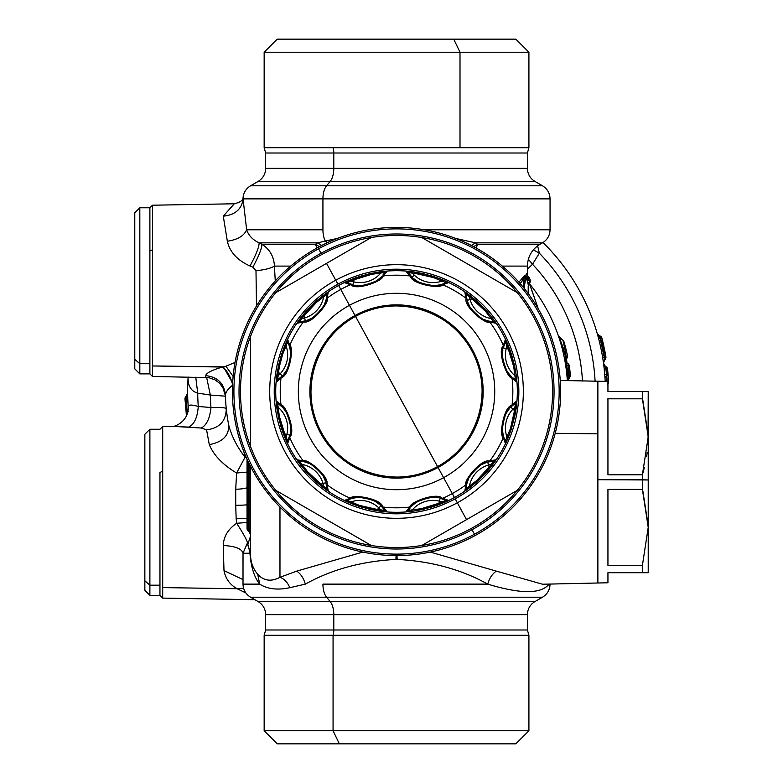 <?xml version="1.0" encoding="UTF-8"?>
<svg xmlns="http://www.w3.org/2000/svg" width="783" height="783" viewBox="0 0 783 783"><rect width="100%" height="100%" fill="white"/><g stroke="black" fill="none" stroke-linecap="round" stroke-linejoin="round"><path stroke-width="1.17" d="M247.037 482.103L248.113 482.103L248.113 461.49L248.113 482.103L247.037 482.103L247.037 514.597L247.037 510.741L248.113 510.741L248.113 512.278L249.121 511.436L249.121 500.699L247.037 499.857L247.037 459.161M250.55 508.588L250.56 508.353A4.023 4.023 0 0 1 249.121 511.436L250.1 510.222L249.121 511.436L249.121 513.746L248.113 514.597A3.024 1.635 -130 0 1 248.113 512.278L248.113 514.597L247.037 514.597L247.037 528.515L248.113 528.515L247.037 528.515L247.037 514.597L249.131 511.426L249.121 509.899L250.56 508.353L249.121 509.899L249.121 500.699L250.56 502.236L249.121 500.699L249.121 499.153L249.121 500.699L248.113 499.857L248.113 498.311L249.121 499.153L249.121 496.843L250.56 496.843L249.121 496.843L249.121 499.153L248.113 498.311A3.024 1.635 -50 0 1 248.113 496.001L249.121 496.843L249.121 482.103L250.56 482.103L248.113 482.103L248.113 496.001L249.121 496.843L249.121 463.585L249.121 482.103L248.113 482.103L248.113 496.001L247.037 496.001L248.113 496.001L248.113 498.311L247.037 496.001A3.024 3.024 0 0 0 248.113 498.311L248.113 510.741L247.037 510.741L247.037 499.857L248.113 499.857L248.113 510.741L249.121 509.899L248.113 510.741L248.113 512.278L249.121 511.436L248.113 512.278A3.024 3.024 0 0 0 247.037 514.597L248.113 514.597L248.113 530.825L247.154 529.337M249.503 530.698L249.611 531.363M250.1 500.376L249.121 499.153A4.023 4.023 0 0 1 250.56 502.236L249.121 499.153L250.1 500.376M249.19 499.211A4.023 4.023 0 0 0 249.121 499.153L250.56 502.246M249.258 540.564L247.467 542.815L247.722 544.665L250.56 536.091L247.722 544.665L249.816 551.565L250.56 549.911L250.56 466.462L250.56 554.804C250.629 561.988 252.919 568.38 257.421 573.978M247.565 530.218L248.113 530.825A3.024 1.635 -50 0 1 248.113 528.515L249.121 529.357L249.121 513.746L250.56 513.746L248.113 514.597L248.113 528.515L249.121 529.357L249.121 511.436A4.023 4.023 0 0 0 249.19 511.377M247.037 528.515A3.024 3.024 0 0 0 248.113 530.825L249.121 531.677L248.113 530.825L248.113 528.515M249.19 531.735A4.023 4.023 0 0 0 249.121 531.677L249.121 529.357L250.56 529.357L249.121 529.357L249.121 531.677A4.023 4.023 0 0 1 250.56 534.76L249.141 531.696L249.483 530.58L249.611 531.451M246.302 457.517L245.05 457.262L246.302 457.517M250.56 536.091L250.56 535.249M243.033 553.229L243.014 565.12L243.033 553.229L249.963 553.229L250.619 552.348L249.963 553.229L249.816 551.565L249.963 553.229L243.033 553.229L247.467 542.815C247.007 540.241 243.415 533.722 236.691 523.279L247.037 522.476L236.691 523.279C228.127 529.054 223.644 536.472 223.253 545.526C235.145 546.103 241.732 548.668 243.033 553.229C241.732 548.668 235.145 546.103 223.253 545.526L223.997 570.611L243.014 579.596L223.997 570.611C225.582 578.764 229.977 584.813 237.18 588.738L243.552 588.15L237.18 588.738L245.833 592.917L237.18 588.738L162.698 587.593L237.18 588.738C229.977 584.813 225.582 578.764 223.997 570.611M569.407 377.807L567.313 380.401A3.024 3.024 0 0 0 567.342 380.636A171.144 171.144 0 0 0 566.344 370.183L567.332 369.322L568.595 369.693L567.528 369.85L568.331 378.297L569.407 376.985A3.024 0.568 39.5 0 1 569.799 377.807A3.024 0.568 39.5 0 1 569.779 377.827A3.024 0.568 -140.5 0 0 569.799 377.807A3.024 0.568 -140.5 0 0 569.407 376.985L570.474 375.615L569.407 376.985L568.595 369.693L569.642 368.255L570.474 375.615L569.29 365.73A3.024 3.024 0 0 0 568.233 363.831A3.024 3.024 0 0 1 569.28 365.7L568.233 365.857A3.024 1.488 -50 0 0 568.233 363.831A3.024 1.488 130 0 1 568.233 365.857L568.595 368.392L569.642 368.255L569.28 365.7L568.233 365.857L566.589 364.467L565.776 361.775L568.233 363.831L565.766 361.756A3.024 3.024 0 0 0 565.776 361.775L566.06 363.204L565.248 362.793L566.589 364.467L567.205 368.607L569.642 368.255L568.595 369.693L568.233 365.857L566.589 364.467L565.551 364.643L566.589 364.467L567.205 368.607L566.158 368.764L566.344 370.183L567.332 369.322L567.205 368.607L566.158 368.764L565.248 362.793A171.144 171.144 0 0 0 563.036 351.929A171.144 171.144 0 0 1 565.248 362.793M529.69 284.102L538.264 308.796L529.425 283.7M316.831 248.064L315.549 244.306L319.415 246.655L315.549 244.306L317.536 242.847L321.715 245.461L317.536 242.847L315.549 244.306L261.953 244.306C269.792 249.278 273.952 256.54 274.422 266.093L290.699 266.093L274.422 266.093C270.947 268.285 264.801 269.832 255.992 270.722L252.86 267.189C258.86 255.924 261.884 248.299 261.953 244.306L259.134 242.847L317.536 242.847L259.134 242.847L261.953 244.306C261.884 248.299 258.86 255.924 252.86 267.189L255.992 270.722L256.481 305.977L255.992 270.722C264.801 269.832 270.947 268.285 274.422 266.093L275.264 280.95L274.422 266.093C273.952 256.54 269.792 249.278 261.953 244.306L315.549 244.306L316.831 248.064M473.646 246.655L477.513 244.306L476.23 248.064L477.513 244.306L473.646 246.655M279.971 577.296C284.337 578.96 287.615 582.435 289.808 587.69C287.615 582.435 284.337 578.96 279.971 577.296L279.971 507.002L279.971 577.296L296.757 571.12C300.76 573.861 303.618 578.187 305.331 584.128C303.618 578.187 300.76 573.861 296.757 571.12L362.783 552.084L296.757 571.12L279.971 577.296C271.29 581.935 263.881 580.947 257.744 574.35L259.692 584.128C254.172 577.12 250.932 566.823 249.963 553.229C250.932 566.823 254.172 577.12 259.692 584.128L243.014 584.128C243.2 589.824 245.715 594.189 250.56 597.204L326.55 597.204L250.56 597.204L258.106 601.559C262.951 604.574 265.476 608.939 265.662 614.635L333.793 614.635L333.793 629.992A10.071 4.825 -90 0 1 333.069 635.297L528.916 635.297L527.409 629.992L265.662 629.992L333.793 629.992L333.793 614.635L527.409 614.635L527.409 629.992L333.793 629.992A10.071 4.825 90 0 1 333.069 635.297L333.069 730.764L339.342 743.85L277.241 743.85L264.155 730.764L528.916 730.764L264.155 730.764L264.155 635.297L528.916 635.297L528.916 730.764L515.831 743.85L339.342 743.85L333.069 730.764L333.069 635.297L264.155 635.297L265.662 629.992L265.662 614.635L333.793 614.635A15.102 7.243 90 0 0 330.172 601.559L258.106 601.559L330.172 601.559A15.102 7.243 -90 0 1 333.793 614.635L527.409 614.635C527.595 608.939 530.111 604.574 534.955 601.559L330.172 601.559L326.55 597.204L330.172 601.559L534.955 601.559L542.511 597.204L326.55 597.204L542.511 597.204C547.356 594.189 549.872 589.824 550.058 584.128L549.098 584.049M226.258 408.716L227.07 415.411L226.258 408.677C226.072 421.107 219.514 428.164 206.575 429.867L209.296 444.607C213.661 455.226 222.763 464.701 236.593 473.01L247.037 472.11L236.593 473.01L245.05 457.262C236.926 446.662 231.474 435.886 228.695 424.944A171.144 171.144 0 0 1 225.426 394.955C225.739 392.009 228.156 388.73 232.708 385.119C230.721 376.848 227.324 370.819 222.509 367.041C227.324 370.819 230.721 376.848 232.708 385.119C228.156 388.73 225.739 392.009 225.426 394.955A171.144 171.144 0 0 0 228.695 424.944C229.145 435.563 222.685 442.121 209.296 444.607C222.685 442.121 229.145 435.563 228.695 424.944C231.474 435.886 236.926 446.662 245.05 457.262L243.865 451.664M223.253 545.526C223.644 536.472 228.127 529.054 236.691 523.279L236.153 518.806L236.691 523.279C243.415 533.722 247.007 540.241 247.467 542.815L249.816 551.565M243.014 560.256L243.014 584.128L259.692 584.128L257.744 574.35M471.356 245.461L475.535 242.847L477.513 244.306L475.535 242.847L471.356 245.461M527.409 275.616L527.409 266.093L502.373 266.093L527.409 266.093C527.722 256.589 531.911 249.327 539.986 244.306L477.513 244.306L539.986 244.306L542.511 242.847L475.535 242.847L542.511 242.847C547.356 239.833 549.872 235.477 550.058 229.771L424.298 229.771L550.058 229.771L550.058 198.872L322.929 198.872L322.929 229.771A15.102 7.243 90 0 0 325.366 241.056L317.536 242.847L328.273 240.391L329.633 241.663L328.273 240.391L337.581 238.365M328.273 240.391L325.366 241.056L327.333 242.71L325.366 241.056A15.102 7.243 -90 0 1 322.929 229.771L246.655 229.771C244.11 235.83 237.68 239.657 227.344 241.252C229.791 252.057 237.337 260.308 250.002 266.005C256.11 254.641 259.153 246.919 259.134 242.847C252.713 239.833 248.554 235.477 246.655 229.771L322.929 229.771L322.929 198.872L550.058 198.872C549.872 193.176 547.356 188.811 542.511 185.796L326.55 185.796L542.511 185.796L534.955 181.441C530.111 178.426 527.595 174.061 527.409 168.365L333.793 168.365A15.102 7.243 -90 0 1 330.172 181.441L534.955 181.441L330.172 181.441L326.55 185.796A15.102 7.243 90 0 0 322.929 198.872A15.102 7.243 -90 0 1 326.55 185.796L330.172 181.441A15.102 7.243 90 0 0 333.793 168.365L265.662 168.365L333.793 168.365L333.793 153.008L527.409 153.008L333.793 153.008L333.793 168.365L527.409 168.365L527.409 153.008L528.916 147.703L333.069 147.703A10.071 4.825 -90 0 1 333.793 153.008A10.071 4.825 90 0 0 333.069 147.703L264.155 147.703L265.662 153.008L333.793 153.008L265.662 153.008L265.662 168.365C265.476 174.061 262.951 178.426 258.106 181.441L330.172 181.441L258.106 181.441L250.56 185.796L326.55 185.796L250.56 185.796C246.058 188.566 243.552 192.579 243.043 197.835C242.867 200.468 239.95 202.435 234.283 203.786L223.282 216.177L227.344 241.252C229.791 252.057 237.337 260.308 250.002 266.005C256.11 254.641 259.153 246.919 259.134 242.847M233.128 376.427L225.925 366.209L235.037 362.441L225.925 366.209L233.128 376.427M225.925 366.209L223.37 366.826L232.659 383.053L223.37 366.826L222.509 367.041C212.076 370.026 206.448 372.894 205.645 375.634C217.508 376.897 224.104 383.337 225.426 394.955L225.426 394.877M226.307 409.225L227.07 415.381M226.258 408.677C225.758 407.679 220.669 407.297 210.979 407.532A186.246 186.246 0 0 1 210.324 395.033L197.717 393.154L210.324 395.033L206.634 377.406L210.324 395.033L225.455 396.188L210.324 395.033A186.246 186.246 0 0 0 210.979 407.532C209.913 418.249 206.683 425.081 201.309 428.027C206.683 425.081 209.913 418.249 210.979 407.532C220.669 407.297 225.758 407.679 226.258 408.677C226.072 421.107 219.514 428.164 206.575 429.867L201.309 428.027L206.575 429.867L209.296 444.607C213.661 455.226 222.763 464.701 236.593 473.01L245.05 457.262M236.153 518.806L247.037 518.356L236.153 518.806L235.722 505.27A15.102 1.223 180 0 0 247.037 504.839A15.102 1.223 0 0 1 235.722 505.27L236.153 518.806M235.722 489.209L235.722 505.27L235.722 489.209A15.102 4.003 180 0 0 247.037 487.78A15.102 4.003 0 0 1 235.722 489.209L236.593 473.01L235.722 489.209M172.603 426.344L188.586 427.107C194.184 424.592 197.414 417.711 198.275 406.465C191.894 404.625 188.527 404.615 188.174 406.436L188.214 406.935M225.426 394.955L225.426 394.955C224.104 383.337 217.508 376.897 205.645 375.634L205.684 376.75M197.717 393.154L195.76 377.2L197.717 393.154A198.823 198.823 0 0 0 198.275 406.465A198.823 198.823 0 0 1 197.717 393.154C190.876 391.089 187.685 385.716 188.145 377.034C187.685 385.716 190.876 391.089 197.717 393.154M186.442 415.832L186.109 411.975L187.186 411.878L187.333 413.561L187.186 411.878L187.352 413.493L187.186 411.878L186.109 411.975L186.442 415.832M184.974 399.046L185.845 396.648L186.051 398.948L184.974 399.046L186.109 411.975L184.974 399.046L186.051 398.948L187.186 411.878L187.039 410.282L187.186 411.878L188.625 411.711L187.186 411.878L186.051 398.948A3.024 1.635 -135 0 1 185.845 396.648A3.024 3.024 0 0 0 184.974 399.046M395.934 559.414L396.071 555.597L395.934 559.414L397.138 559.414L395.934 559.414C361.834 561.215 331.63 569.447 305.331 584.128C331.63 569.447 361.834 561.215 395.934 559.414M549.089 584.128C541.131 594.121 520.685 594.121 487.74 584.128C461.402 569.437 431.208 561.205 397.138 559.414L397.001 555.597L397.138 559.414C431.208 561.205 461.402 569.437 487.74 584.128C489.444 578.187 492.301 573.861 496.314 571.12L430.288 552.084L496.314 571.12C492.301 573.861 489.444 578.187 487.74 584.128L322.929 584.128A15.102 7.243 90 0 0 326.55 597.204A15.102 7.243 -90 0 1 322.929 584.128L487.74 584.128C520.685 594.121 541.131 594.121 549.089 584.128L550.058 584.128M289.808 587.69L305.331 584.128L289.808 587.69C277.593 590.313 267.551 589.119 259.692 584.128C267.551 589.119 277.593 590.313 289.808 587.69M555.216 433.302L597.879 433.841L597.879 582.777L597.879 381.429L597.879 433.841L555.216 433.302M542.55 584.226L496.314 571.12M455.54 238.384L475.535 242.847M528.359 259.251L532.528 264.253L527.409 269.176L532.528 264.253L539.35 253.173L533.35 249.855L539.35 253.173A198.823 198.823 0 0 1 595.1 381.36A198.823 198.823 0 0 0 539.35 253.173L537.637 245.842L539.35 253.173L532.528 264.253L528.359 259.251M606.404 374.303L608.029 374.01L607.549 368.989A3.024 3.024 -26.3 0 0 606.277 366.836L607.549 368.989L606.277 369.126L606.747 374.117L608.029 374.01L607.549 368.989L608.45 380.195A3.024 1.732 -3.1 0 0 608.401 379.931M604.965 351.616L601.921 338.099L605.905 356.852L604.564 357.077A213.465 213.465 -91.5 0 0 600.659 338.432L601.921 338.099L600.639 338.432L600.639 336.328L601.921 338.099A3.024 3.024 -32.1 0 0 600.639 336.328L600.639 336.328A3.024 3.024 -32.1 0 1 601.921 338.099L605.239 353.045M604.31 348.327L604.202 347.789M603.859 346.194L603.116 342.925M603.135 343.023L602.92 342.102M223.37 366.826L152.45 365.964L152.45 205.215L152.45 249.787L149.886 251.01L149.886 207.779L149.886 363.713L149.886 251.01L152.45 249.787L152.45 365.964L222.509 367.041C212.076 370.026 206.448 372.894 205.645 375.634M234.225 203.786L223.282 216.177L227.344 241.252C237.68 239.657 244.11 235.83 246.655 229.771L243.053 198.872C241.8 209.149 235.203 214.914 223.282 216.177C235.203 214.914 241.8 209.149 243.053 198.872L322.929 198.872L243.053 198.872L243.043 197.854M250.002 266.005L252.86 267.189M159.957 585.195L149.886 585.195L149.886 595.364L149.886 585.195L159.957 585.195L159.957 595.364L162.698 598.104L162.698 426.51L162.698 471.17L159.957 472.492L159.957 585.195L159.957 472.492L162.698 471.17L162.698 598.104L254.906 599.709M188.586 427.107C194.184 424.592 197.414 417.711 198.275 406.465C191.894 404.625 188.527 404.615 188.174 406.436C189.202 423.202 171.076 427.645 172.798 426.344L201.309 428.027M210.979 407.532L198.275 406.465M149.886 363.713L139.824 363.713L139.824 373.882L139.824 363.713L149.886 363.713L149.886 373.882L152.45 376.447L152.45 365.964L152.45 376.447L208.777 377.651L214.963 379.814L219.504 383.181L222.92 387.683L225.455 396.032M186.413 398.351L187.763 398.762L186.325 398.674L187.763 398.762L188.165 406.328L187.763 398.762L186.325 398.674L187.646 393.144L185.845 396.648L186.471 396.022L186.051 398.948M607.324 399.036L607.941 399.056M608.362 378.659L608.557 382.456A3.024 1.742 177.6 0 1 607.941 383.562M607.109 381.429L606.747 375.586A3.024 1.732 -4.7 0 0 608.029 374.01L606.747 375.595A3.024 3.024 0 0 1 606.708 375.625L606.59 375.713M606.619 367.452L606.277 366.836L605.915 368.862L606.424 374.176L605.915 368.862L607.549 368.989L607.931 372.923A3.024 3.024 0 0 1 607.941 373.099M606.698 375.625L606.424 374.176L604.721 374.313L604.486 371.68M608.029 374.059L608.557 382.456L607.275 383.964M608.44 380.548A3.024 2.476 176.9 0 0 608.45 380.195L608.518 381.536M608.45 380.195L608.518 381.546M605.455 354.259L605.611 355.139M605.65 355.345L605.758 356.03M603.008 342.484L602.293 339.558L603.008 342.484M601.853 337.864L598.525 334.948L601.921 338.09L604.877 351.127M603.302 343.717L603.752 345.704L603.302 343.717M605.797 356.216L605.053 352.086L605.788 356.187M605.778 356.118L605.621 355.188M605.142 352.507L605.396 353.916M246.655 229.771L243.053 198.872M188.106 377.563A208.895 208.895 0 0 0 188.165 406.328A208.895 208.895 0 0 1 188.086 377.876M186.403 398.42L186.961 409.372M187.763 398.762L187.705 396.717M187.666 394.779L187.646 393.506M186.511 395.983L187.646 393.144M582.483 381.027A186.246 186.246 0 0 0 532.528 264.253A186.246 186.246 0 0 1 582.483 381.027M606.277 366.836L605.2 366.072L606.277 366.836M604.466 365.407L605.915 368.862L604.212 369.047L605.915 368.862L603.517 363.322L605.132 366.023M606.649 378.952L607.168 378.874M598.78 335.907L599.367 336.925M600.688 336.357L600.933 336.856M600.639 338.432L604.564 357.077A213.465 213.465 -91.5 0 0 600.659 338.432L597.067 332.981A3.524 3.524 0 0 0 597.077 333.01M604.564 357.077L604.789 359.72L603.458 362.881L604.789 359.72A3.024 3.024 -165.4 0 0 605.905 356.852L604.789 359.72L604.212 357.312L604.975 358.281M603.996 360.591L605.376 359.103M605.925 357.704L605.905 356.852M543.001 242.554A208.895 208.895 0 0 1 605.181 381.429A208.895 208.895 0 0 0 543.001 242.554M604.633 373.276L604.809 375.488M603.527 363.41L603.664 363.978M603.517 363.302L605.014 366.767M603.566 363.713L603.752 365.113M603.996 367.07L604.182 368.705M605.915 368.862L606.424 374.176M604.965 377.631L606.678 375.595L604.965 377.631L604.858 376.065M606.942 381.429L606.678 375.595M597.067 332.981L597.204 333.47M598.418 334.879L600.639 336.328L598.525 334.948L600.072 338.06L598.584 338.462L600.072 338.06L604.212 357.312L603.253 357.469M598.476 334.909L597.057 332.961L598.525 334.948M598.114 336.71L598.564 338.413M601.647 351.939L602.068 354.18M602.656 357.567L602.949 359.446M603.213 361.159L603.38 362.323M604.104 360.425L603.468 362.93M603.468 362.979L604.789 359.72M603.458 362.881L603.086 360.317M564.935 349.169L563.329 348.885L565.786 357.596L566.373 357.89L564.935 349.169L565.923 348.915L567.499 355.746L563.956 341.74L563.006 340.409L564.69 348.19L563.075 347.897L563.329 348.885L565.923 348.915L565.678 347.926L564.69 348.19L564.935 349.169L564.69 348.19L565.678 347.926L563.956 341.731L563.006 340.409L564.69 348.19L563.075 347.897L559.14 336.719L563.006 340.409A3.024 0.529 -45.8 0 1 563.173 340.429A3.024 0.529 -45.8 0 1 563.202 340.566M565.786 348.337L564.886 344.98M563.77 341.094L558.21 335.378M562.967 340.253L563.006 340.409A3.024 0.529 134.2 0 1 563.163 340.429L563.956 341.731M567.068 353.75L567.176 354.239M566.784 352.497L566.51 351.303L566.784 352.497M564.837 344.784L565.776 348.298M565.825 348.504L565.962 349.052M566.344 370.183A171.144 171.144 0 0 1 567.332 380.636L569.407 376.985M568.595 369.693L568.595 368.392L567.205 368.607M568.233 365.857L566.745 364.594L568.233 365.857M567.744 379.824L568.761 378.59L568.213 378.874L567.528 369.85L566.471 371.24L567.528 369.85M564.886 360.748L564.788 360.17L564.886 360.748M564.474 358.575L564.758 360.014A3.024 2.564 169.4 0 1 565.776 357.596L565.776 361.775L564.063 356.549L564.758 360.014A3.024 3.024 0 0 0 564.758 360.043A3.024 3.024 0 0 0 565.776 361.775A3.024 3.024 0 0 1 565.747 361.736L565.776 357.596L564.034 351.175L563.036 351.929L562.351 349.149L563.329 348.885L562.351 349.149L562.096 348.171L563.075 347.897L562.263 345.391L561.294 345.195L562.096 348.171L563.075 347.897L564.034 351.175L563.036 351.929M567.264 379.608L568.331 378.297L567.264 379.608M567.44 357.224A3.024 3.024 0 0 0 567.499 355.746A3.024 3.024 0 0 1 566.745 358.428L566.373 357.89L566.745 358.418A3.024 3.024 0 0 0 567.342 357.488M566.99 362.783L566.363 357.88L566.373 362.265L566.745 358.418A3.024 3.024 0 0 0 567.009 362.803L566.344 362.245M567.499 355.746A3.024 3.024 0 0 1 567.528 355.922L566.755 358.408L567.538 355.991M563.163 340.429L559.033 336.602L562.263 345.391L561.294 345.195A171.144 171.144 0 0 0 529.435 283.681A171.144 171.144 0 0 1 561.294 345.195M558.661 336.69L559.395 338.902L558.661 336.69M558.23 335.418L559.14 336.719L558.23 335.418M565.101 358.33L564.778 359.103M566.04 361.296L566.256 361.854A3.024 3.024 0 0 0 567.009 362.803M565.169 360.992L565.669 361.668M527.488 280.833L528.985 277.554A3.024 1.38 -45 0 1 529.347 277.74L530.238 279.883L530.003 282.555L530.238 279.883L528.985 277.554L528.261 276.83L527.311 278.425L529.435 281.351L530.218 279.883L528.985 277.554L528.222 279.051L529.435 281.351L528.143 284.386C526.832 277.143 525.589 277.808 524.414 286.402L522.555 286.402L523.318 286.402L523.318 287.322L523.318 286.402L524.414 286.402L524.414 288.673L524.414 286.402C525.589 277.808 526.832 277.143 528.143 284.386L530.218 279.883L528.202 285.991L528.202 293.566L528.202 286.969M530.218 281.391L529.191 284.17M527.106 275.499L528.985 277.554A3.024 1.38 135 0 1 529.337 277.73A3.024 1.38 -45 0 1 529.533 278.073M529.093 284.337L529.484 282.79M527.899 282.017L528.163 283.24M527.996 276.389L529.347 277.769M525.276 276.624L520.215 283.661L524.845 276.477M524.874 277.319L525.677 276.928L523.318 286.402L523.974 279.883M528.222 279.051L527.096 278.709L525.706 275.362L526.626 273.727L527.086 274.921M525.207 276.575L525.843 277.084M524.747 275.293L524.776 276.154L524.747 275.293L518.923 282.193M528.261 276.83L526.626 273.727L528.261 276.83L527.311 278.425L525.706 275.362L525.06 276.497M368.666 273.952A120.807 120.807 0 0 1 372.307 273.15L358.34 276.888L359.358 277.622L354.141 279.737L352.536 278.993L349.238 280.343L351.117 281.107L354.141 279.737L352.536 278.993L344.393 282.594L349.238 280.343L351.117 281.107L347.006 282.594L344.393 282.594L350.412 284.728L344.393 282.594L347.006 282.594L352.389 284.572L350.412 284.728L352.927 284.709L351.058 284.934C356.676 290.885 383.846 280.627 383.083 275.968L387.233 271.124L383.083 275.968L381.311 276.82C381.938 280.275 357.537 289.044 352.927 284.709L350.412 284.728A116.305 116.305 0 0 0 327.128 298.176A116.305 116.305 0 0 1 340.771 289.436L349.453 305.321A98.198 98.198 0 0 0 310.362 438.578A98.198 98.198 0 0 0 443.609 477.679A98.198 98.198 0 0 1 310.362 438.578A98.198 98.198 0 0 1 349.453 305.321L355.002 315.48A86.629 86.629 0 0 0 320.511 433.028A86.629 86.629 0 0 0 438.069 467.52L443.609 477.679L438.069 467.52A86.629 86.629 0 0 0 472.56 349.972A86.629 86.629 0 0 0 355.002 315.48L355.511 316.401A85.572 85.572 0 0 1 471.63 350.471A85.572 85.572 0 0 1 437.56 466.599L355.511 316.401C395.072 293.449 450.744 309.784 471.63 350.471C494.582 390.042 478.247 445.713 437.56 466.599C397.999 489.551 342.328 473.216 321.441 432.529C298.48 392.958 314.815 337.287 355.511 316.401L438.069 467.52A86.629 86.629 0 0 0 472.56 349.972A86.629 86.629 0 0 0 355.002 315.48A86.629 86.629 0 0 0 320.511 433.028A86.629 86.629 0 0 0 438.069 467.52L437.56 466.599A85.572 85.572 0 0 1 321.441 432.529A85.572 85.572 0 0 1 355.511 316.401L349.453 305.321A98.198 98.198 0 0 1 482.71 344.422A98.198 98.198 0 0 1 443.609 477.679L452.29 493.564A116.305 116.305 0 0 1 442.649 498.272L442.004 498.066C436.385 492.115 409.225 502.373 409.979 507.032A116.305 116.305 0 0 1 383.083 507.032L382.633 506.523C380.744 498.565 352.086 493.867 350.412 498.272A116.305 116.305 0 0 1 327.128 484.824L326.981 484.158C329.32 476.318 306.858 457.928 303.207 460.903A116.305 116.305 0 0 1 289.759 437.619L289.974 436.973C295.915 431.355 285.658 404.185 281.009 404.948A116.305 116.305 0 0 1 281.009 378.052L281.508 377.602C289.465 375.703 294.163 347.055 289.759 345.381A116.305 116.305 0 0 1 303.207 322.097L303.873 321.95C311.712 324.289 330.103 301.827 327.128 298.176L328.292 291.893L316.371 301.122A120.807 120.807 0 0 0 313.631 303.638M308.708 308.551A120.807 120.807 0 0 0 306.153 311.34L307.406 311.468L303.931 315.901L302.179 316.068L299.997 318.887L302.003 318.603L299.194 321.95L305.38 320.824L303.873 321.95C311.712 324.289 330.103 301.827 327.128 298.176L326.012 299.791C328.283 302.473 311.536 322.263 305.38 320.824L303.873 321.95L304.832 320.971L303.207 322.097L296.933 323.262L299.194 321.95L296.933 323.262L299.997 318.887L302.003 318.603L303.931 315.901L302.179 316.068L306.153 311.34L307.406 311.468L316.498 302.365L316.371 301.122L306.153 311.34L296.933 323.262L303.207 322.097A116.305 116.305 0 0 0 289.759 345.381L287.635 339.362L281.929 353.309A120.807 120.807 0 0 0 280.784 356.921A120.807 120.807 0 0 1 281.919 353.309L278.18 367.276A120.807 120.807 0 0 1 278.983 363.635A120.807 120.807 0 0 0 278.18 367.266L279.325 366.757L282.653 354.327L281.929 353.309L285.384 344.207L286.138 346.086L285.384 344.207L287.635 339.362L289.759 345.381L289.602 347.339C292.92 348.523 288.301 374.039 282.252 375.869L281.508 377.602L276.154 382.202L277.104 373.354L278.542 372.336L278.219 375.634L276.624 376.887L278.219 375.634L277.456 379.941L276.154 382.202L277.456 379.941L281.851 376.28L281.009 378.052L282.252 375.869L281.508 377.602C289.465 375.703 294.163 347.055 289.759 345.381L289.602 347.339A30.204 30.204 0 0 1 290.444 351.959M279.913 359.974A120.807 120.807 0 0 0 279.776 360.493A120.807 120.807 0 0 1 279.913 359.974M279.325 416.243L284.767 433.899L284.023 435.495L281.929 429.691L282.653 428.673L284.767 433.899L284.023 435.495L285.384 438.793L286.138 436.914L287.635 441.025L287.635 443.638L287.635 441.025L289.612 435.642L289.759 437.619L289.749 435.103L289.974 436.973C295.915 431.355 285.658 404.185 281.009 404.948L281.851 406.72C285.315 406.093 294.075 430.493 289.749 435.103L289.974 436.973L287.635 443.638L285.384 438.793L286.138 436.914L284.767 433.899L286.881 434.408A27.248 27.248 0 0 0 278.229 407.366L276.624 406.113L278.219 407.366L279.325 416.243L278.18 415.724L281.929 429.691L282.653 428.673L279.325 416.243L278.18 415.724L276.154 400.798L281.009 404.948L276.154 400.798L278.18 415.724A120.807 120.807 0 0 0 278.983 419.365M279.776 422.517A120.807 120.807 0 0 0 279.913 423.035M280.784 426.079A120.807 120.807 0 0 0 281.929 429.72M278.18 415.724L281.929 429.691L287.635 443.638L289.759 437.619A116.305 116.305 0 0 0 303.207 460.903L296.933 459.738L306.153 471.66A120.807 120.807 0 0 0 308.668 474.41M313.582 479.323A120.807 120.807 0 0 0 316.391 481.897L316.498 480.635L320.942 484.1L321.099 485.861L323.917 488.034L323.643 486.028L326.991 488.846L325.855 482.661L326.981 484.158C329.32 476.318 306.858 457.928 303.207 460.903L304.832 462.029C307.513 459.748 327.294 476.504 325.855 482.661L326.981 484.158L326.012 483.209L327.128 484.824L328.292 491.107L326.991 488.846L328.292 491.107L323.917 488.034L323.643 486.028L320.942 484.1L321.099 485.861L316.371 481.878L316.498 480.635L307.406 471.532L306.153 471.66L316.371 481.878L328.292 491.107L327.128 484.824A116.305 116.305 0 0 0 350.412 498.272L344.393 500.406L358.34 506.112A120.807 120.807 0 0 0 361.893 507.227M365.015 508.118A120.807 120.807 0 0 0 365.534 508.255M368.607 509.038A120.807 120.807 0 0 0 372.326 509.86M431.12 507.247A120.807 120.807 0 0 0 434.722 506.112L433.704 505.378L421.283 508.705L420.765 509.85A120.807 120.807 0 0 0 424.396 509.048M427.547 508.255A120.807 120.807 0 0 0 428.066 508.118M512.288 356.921A120.807 120.807 0 0 0 511.142 353.309L510.408 354.327L513.746 366.757L514.881 367.276A120.807 120.807 0 0 0 514.079 363.635M513.286 360.483A120.807 120.807 0 0 0 513.149 359.965M486.918 311.34L476.69 301.122L476.573 302.365L472.129 298.9L471.963 297.139L476.69 301.122L469.144 294.966L469.428 296.972A27.248 27.248 0 0 0 491.058 318.603L493.075 318.887L486.918 311.34L493.075 318.887L491.058 318.603L485.666 311.468L486.918 311.34L476.69 301.122L476.573 302.365L485.666 311.468L486.918 311.34A120.807 120.807 0 0 0 484.403 308.59M479.48 303.677A120.807 120.807 0 0 0 476.671 301.103M424.455 273.962A120.807 120.807 0 0 0 420.765 273.15L421.283 274.295L433.704 277.622L434.731 276.888A120.807 120.807 0 0 0 431.179 275.773M428.056 274.882A120.807 120.807 0 0 0 427.538 274.745M528.916 147.703L460.003 147.703L460.003 52.236L528.916 52.236L460.003 52.236L460.003 147.703L264.155 147.703L264.155 52.236L460.003 52.236L453.729 39.15L515.831 39.15L528.916 52.236L528.916 147.703M460.003 52.236L264.155 52.236L277.241 39.15L453.729 39.15L460.003 52.236M300.388 39.15L453.729 39.15M492.673 743.85L339.342 743.85M597.879 433.841L597.879 551.34M172.759 426.334L162.698 426.51L159.957 429.25L149.886 429.25L144.855 434.281L144.855 580.771L149.886 585.195L149.886 429.25L149.886 585.195L144.855 580.771L144.855 590.323L149.886 595.364L159.957 595.364L159.957 472.492M234.293 203.786L152.45 205.215L149.886 207.779L139.824 207.779L134.784 212.81L134.784 359.299L139.824 363.713L139.824 207.779L139.824 363.713L134.784 359.299L134.784 368.852L139.824 373.882L149.886 373.882L149.886 251.01M642.853 400.387L648.207 435.26L642.403 398.801L607.941 398.801L607.941 474.801L642.403 474.801L644.321 467.637M607.941 489.404L607.941 565.404L642.403 565.404L607.941 565.404L607.941 489.404L642.403 489.404L648.216 527.409L642.403 565.404L642.403 572.706L648.216 572.706L607.941 572.706L642.403 572.706L642.403 565.404L648.216 527.409L648.216 572.706L648.216 527.409L642.403 489.404L607.941 489.404M607.941 391.5C607.941 378.169 607.941 378.169 607.941 391.5L642.403 391.5L607.941 391.5L607.941 381.429L560.256 380.45M648.04 443.207L648.216 391.5L642.403 391.5L642.403 398.801L648.216 436.806L642.403 474.801L607.941 474.801L607.941 398.801L642.403 398.801L642.403 391.5L648.216 391.5L648.216 527.409L648.216 479.969L597.879 479.725L642.403 479.725L642.403 489.404L642.403 479.725L648.216 479.969L648.216 436.806L642.403 398.801M646.562 456.685L647.189 452.388M642.853 490.99L648.207 525.863L642.403 489.404M642.403 474.801L642.403 479.725L642.403 474.801L648.216 436.806M607.941 572.706L607.941 582.777L542.316 584.235M442.875 499.143L440.134 498.291L442.004 498.066C436.385 492.115 409.225 502.373 409.979 507.032L405.829 511.876L408.09 510.575L405.829 511.876L411.153 511.407L405.829 511.876L409.979 507.032L411.76 506.18C411.124 502.725 435.534 493.956 440.134 498.291L439.439 501.159A27.248 27.248 0 0 0 412.396 509.811L411.153 511.407L420.765 509.85L411.153 511.407L412.396 509.811L421.283 508.705L420.765 509.85L434.722 506.112L433.704 505.378L438.93 503.263L440.535 504.007L443.834 502.657L441.945 501.893L446.065 500.406L448.669 500.406L446.065 500.406L440.692 498.428L442.649 498.272L448.669 500.406L443.834 502.657L441.945 501.893L438.93 503.263L440.535 504.007L434.722 506.112L448.669 500.406L442.649 498.272A116.305 116.305 0 0 0 452.29 493.564L454.453 497.518A120.807 120.807 0 0 1 437.198 505.26A120.807 120.807 0 0 0 473.549 484.569A120.807 120.807 0 0 1 454.453 497.518L443.609 477.679A98.198 98.198 0 0 0 482.71 344.422A98.198 98.198 0 0 0 349.453 305.321L338.618 285.482A120.807 120.807 0 0 0 319.513 298.431A120.807 120.807 0 0 1 355.874 277.74A120.807 120.807 0 0 0 338.618 285.482L340.771 289.436A116.305 116.305 0 0 1 350.412 284.728L351.058 284.934C356.676 290.885 383.846 280.627 383.083 275.968L381.311 276.82A30.204 30.204 0 0 1 377.729 279.854M410.204 507.922L408.09 510.575L412.396 509.811A27.248 27.248 0 0 1 441.945 501.893L446.065 500.406M409.979 507.032L411.76 506.18A30.204 30.204 0 0 1 415.342 503.146M441.945 501.893A27.248 27.248 0 0 0 439.439 501.159L438.93 503.263L441.945 501.893M421.283 508.705L438.93 503.263L440.134 498.291C435.534 493.956 411.124 502.725 411.76 506.18M437.726 497.802A30.204 30.204 0 0 0 433.762 497.45M358.34 506.112L349.238 502.657L351.117 501.893L359.358 505.378L358.34 506.112L372.307 509.85L371.788 508.705L377.367 509.488L378.385 510.937L381.918 511.407L380.665 509.811L384.972 510.575L387.233 511.876L381.918 511.407L380.665 509.811L377.367 509.488L378.385 510.937L372.307 509.85L371.788 508.705L359.358 505.378L358.34 506.112L372.307 509.85L387.233 511.876L383.083 507.032L380.9 505.789L382.633 506.523C380.744 498.565 352.086 493.867 350.412 498.272L352.379 498.428C353.564 495.12 379.08 499.73 380.9 505.789L382.633 506.523L387.233 511.876L384.972 510.575L381.311 506.18L383.083 507.032M416.693 510.614A120.807 120.807 0 0 1 374.871 510.35A120.807 120.807 0 0 0 416.693 510.614M277.681 369.85A120.807 120.807 0 0 0 277.417 411.662A120.807 120.807 0 0 1 277.681 369.85M282.78 432.167A120.807 120.807 0 0 0 303.461 468.518A120.807 120.807 0 0 1 282.78 432.167M318.348 483.591A120.807 120.807 0 0 0 354.435 504.732A120.807 120.807 0 0 1 318.348 483.591M420.765 509.85L434.722 506.112M304.44 313.317A120.807 120.807 0 0 0 283.299 349.404A120.807 120.807 0 0 1 304.44 313.317M474.723 299.409A120.807 120.807 0 0 0 438.627 278.268A120.807 120.807 0 0 1 474.723 299.409M383.083 275.968A116.305 116.305 0 0 1 409.979 275.968L412.161 277.211L414.197 275.078A27.248 27.248 0 0 0 441.945 281.107L443.834 280.343L434.731 276.888L443.834 280.343L441.945 281.107L433.704 277.622L434.731 276.888L414.687 272.063L405.829 271.124L410.439 276.477C412.328 284.435 440.986 289.133 442.649 284.728A116.305 116.305 0 0 1 465.944 298.176L466.081 298.842C463.742 306.682 486.214 325.072 489.864 322.097A116.305 116.305 0 0 1 503.303 345.381L503.097 346.027C497.146 351.645 507.413 378.815 512.062 378.052A116.305 116.305 0 0 1 512.062 404.948L511.553 405.398C503.596 407.297 498.898 435.945 503.303 437.619A116.305 116.305 0 0 1 489.864 460.903L489.199 461.05C481.359 458.711 462.959 481.173 465.944 484.824A116.305 116.305 0 0 1 452.29 493.564A116.305 116.305 0 0 0 465.944 484.824L467.06 483.209C464.779 480.527 481.535 460.737 487.692 462.176L489.199 461.05C481.359 458.711 462.959 481.173 465.944 484.824L467.06 483.209A30.204 30.204 0 0 1 468.645 478.785M418.2 272.65A120.807 120.807 0 0 0 376.378 272.386A120.807 120.807 0 0 1 418.2 272.65M358.34 276.888L359.358 277.622L371.788 274.295L372.307 273.15L387.233 271.124L372.307 273.15L352.536 278.993L358.34 276.888A120.807 120.807 0 0 1 361.952 275.753M365.005 274.882A120.807 120.807 0 0 1 365.514 274.745M479.441 479.362A120.807 120.807 0 0 1 476.69 481.888L486.918 471.66A120.807 120.807 0 0 1 484.354 474.449M488.631 469.683A120.807 120.807 0 0 0 509.762 433.596A120.807 120.807 0 0 1 488.631 469.683M510.408 428.673L514.529 410.664L512.953 409.166L514.529 410.664L514.842 407.366L514.529 410.664L515.968 409.646L516.447 406.113L514.842 407.366L515.606 403.059L516.917 400.798L516.447 406.113L514.842 407.366A27.248 27.248 0 0 0 506.924 436.914L507.687 438.793L511.142 429.691L507.687 438.793L506.924 436.914L510.408 428.673L511.142 429.691L514.881 415.724L513.746 416.253L514.529 410.664L515.968 409.646L514.881 415.724L513.746 416.253L510.408 428.673L511.142 429.691L514.881 415.724L516.917 400.798L512.062 404.948L510.819 407.131L511.553 405.398C503.596 407.297 498.898 435.945 503.303 437.619L503.459 435.661C500.151 434.477 504.761 408.961 510.819 407.131L511.553 405.398L516.917 400.798L515.606 403.059L511.211 406.72L512.062 404.948M515.38 413.16A120.807 120.807 0 0 0 515.645 371.338A120.807 120.807 0 0 1 515.38 413.16M513.746 366.757L508.304 349.101L506.19 348.592L508.304 349.101L506.924 346.086L508.304 349.101L509.038 347.505L511.142 353.309L510.408 354.327L508.304 349.101L509.038 347.505L507.687 344.207L506.924 346.086L505.436 341.975L505.436 339.362L505.436 341.975L503.459 347.358L503.303 345.381L503.322 347.897L503.097 346.027C497.146 351.645 507.413 378.815 512.062 378.052L516.917 382.202L515.606 379.941L516.917 382.202L516.447 376.887L516.917 382.202L512.062 378.052L511.211 376.28C507.756 376.907 498.996 352.507 503.322 347.897L503.097 346.027L505.436 339.362L507.687 344.207L506.924 346.086A27.248 27.248 0 0 0 514.842 375.634L516.447 376.887L514.881 367.276L516.447 376.887L514.842 375.634L513.746 366.757L514.881 367.276L509.038 347.505L505.436 339.362L503.303 345.381A116.305 116.305 0 0 0 489.864 322.097L488.24 320.971L493.877 321.95L496.138 323.262L493.877 321.95L491.058 318.603A27.248 27.248 0 0 1 470.045 299.517L472.129 298.9L471.963 297.139L464.779 291.893L465.944 298.176A116.305 116.305 0 0 0 442.649 284.728L440.692 284.572C439.508 287.88 413.992 283.27 412.161 277.211L410.439 276.477L405.829 271.124L408.09 272.425L411.77 276.83L409.979 275.968M510.291 350.833A120.807 120.807 0 0 0 489.61 314.482A120.807 120.807 0 0 1 510.291 350.833M381.918 271.593L380.665 273.189L381.918 271.593M387.233 271.124L384.972 272.425L387.233 271.124M382.867 275.078L384.972 272.425L371.788 274.295L372.307 273.15M371.788 274.295L354.141 279.737L353.622 281.841A27.248 27.248 0 0 0 380.665 273.189A27.248 27.248 0 0 1 353.622 281.841L352.927 284.709C357.537 289.044 381.938 280.275 381.311 276.82M355.345 285.198A30.204 30.204 0 0 0 359.299 285.55M350.187 283.857L352.927 284.709L353.622 281.841A27.248 27.248 0 0 1 351.117 281.107L347.006 282.594M351.117 281.107A27.248 27.248 0 0 0 353.622 281.841L354.141 279.737L351.117 281.107M411.153 271.593L412.396 273.189L408.09 272.425L405.829 271.124L411.153 271.593L412.396 273.189L415.704 273.512L414.687 272.063L411.153 271.593M433.704 277.622L415.704 273.512L414.687 272.063L420.765 273.15L421.283 274.295L408.09 272.425M434.731 276.888L420.765 273.15M448.669 282.594L446.065 282.594L448.669 282.594L442.649 284.728L440.692 284.572C439.508 287.88 413.992 283.27 412.161 277.211L410.439 276.477C412.328 284.435 440.986 289.133 442.649 284.728L448.669 282.594L443.834 280.343L448.669 282.594M442.904 283.847L446.065 282.594L441.945 281.107A27.248 27.248 0 0 1 412.396 273.189A27.248 27.248 0 0 0 414.197 275.078L412.161 277.211L410.223 275.107M414.011 278.836A30.204 30.204 0 0 0 417.261 281.136M436.072 285.404A30.204 30.204 0 0 0 440.692 284.572M493.075 318.887L496.138 323.262L489.864 322.097L488.24 320.971C485.558 323.252 465.768 306.496 467.216 300.339L466.081 298.842C463.742 306.682 486.214 325.072 489.864 322.097L496.138 323.262L493.075 318.887M465.944 298.176L467.216 300.339L466.081 298.842L464.779 291.893L466.081 294.154L467.06 299.791L465.944 298.176M485.666 311.468L472.129 298.9L470.045 299.517A27.248 27.248 0 0 1 469.428 296.972L466.081 294.154L464.779 291.893L469.144 294.966L469.428 296.972L472.129 298.9L466.081 294.154M466.59 297.54L467.216 300.339L470.045 299.517L467.216 300.339C465.768 306.496 485.558 323.252 488.24 320.971L490.52 321.451M467.999 302.669A30.204 30.204 0 0 0 469.673 306.28M483.816 319.395A30.204 30.204 0 0 0 488.24 320.971M514.881 367.276L511.142 353.309M512.953 377.837L515.606 379.941L514.842 375.634A27.248 27.248 0 0 1 506.19 348.592L503.322 347.897C498.996 352.507 507.756 376.907 511.211 376.28L512.062 378.052M502.843 350.304A30.204 30.204 0 0 0 502.48 354.268M508.177 372.698A30.204 30.204 0 0 0 511.211 376.28M504.183 345.156L503.322 347.897L506.19 348.592A27.248 27.248 0 0 1 506.924 346.086L505.436 341.975M486.918 471.66L485.666 471.532L476.573 480.635L476.69 481.878L486.918 471.66L485.666 471.532L489.13 467.099L490.892 466.932L486.918 471.66L496.138 459.738L489.864 460.903A116.305 116.305 0 0 0 503.303 437.619L505.436 443.638L507.687 438.793L505.436 443.638L505.436 441.025L505.436 443.638L503.303 437.619L503.459 435.661A30.204 30.204 0 0 1 502.627 431.041M504.193 437.873L505.436 441.025L506.924 436.914A27.248 27.248 0 0 1 512.953 409.166L510.819 407.131C504.761 408.961 500.151 434.477 503.459 435.661M509.195 408.98A30.204 30.204 0 0 0 506.904 412.23M512.934 405.183L510.819 407.131L512.953 409.166A27.248 27.248 0 0 1 514.842 407.366L515.606 403.059M469.144 488.034L469.428 486.028L469.144 488.034L464.779 491.107L466.081 488.846L464.779 491.107L465.944 484.824L464.779 491.107L476.69 481.878L469.144 488.034M476.573 480.635L489.13 467.099L488.523 465.014L489.13 467.099L491.058 464.397L489.13 467.099L490.892 466.932L493.075 464.113L491.058 464.397L493.877 461.05L496.138 459.738L493.877 461.05L488.24 462.029L489.864 460.903L487.692 462.176L489.199 461.05L496.138 459.738L493.075 464.113L491.058 464.397A27.248 27.248 0 0 0 469.428 486.028L476.573 480.635L476.69 481.878M466.58 485.489L466.081 488.846L469.428 486.028A27.248 27.248 0 0 1 488.523 465.014L487.692 462.176C481.535 460.737 464.779 480.527 467.06 483.209M485.362 462.968A30.204 30.204 0 0 0 481.751 464.632M490.501 461.549L487.692 462.176L488.523 465.014A27.248 27.248 0 0 1 491.058 464.397L493.877 461.05M323.917 294.966L323.643 296.972L323.917 294.966L328.292 291.893L326.991 294.154L316.498 302.365L316.371 301.122L323.917 294.966M326.491 297.511L326.991 294.154L328.292 291.893L327.128 298.176L326.012 299.791A30.204 30.204 0 0 1 324.426 304.215M316.371 301.122L306.153 311.34M316.498 302.365L303.931 315.901L304.548 317.986A27.248 27.248 0 0 0 323.643 296.972A27.248 27.248 0 0 1 304.548 317.986L305.38 320.824C311.536 322.263 328.283 302.473 326.012 299.791M326.991 294.154L323.643 296.972M307.709 320.032A30.204 30.204 0 0 0 311.321 318.368M302.561 321.451L305.38 320.824L304.548 317.986A27.248 27.248 0 0 1 302.003 318.603L299.194 321.95M302.003 318.603A27.248 27.248 0 0 0 304.548 317.986L303.931 315.901L302.003 318.603M288.888 345.156L287.635 341.975L282.653 354.327L281.929 353.309L277.104 373.354L278.542 372.336L277.456 379.941M282.653 354.327L279.325 366.757L278.18 367.276L276.154 382.202L281.009 378.052M287.635 341.975L287.635 339.362L287.635 341.975M280.118 377.827L282.252 375.869L280.118 373.834A27.248 27.248 0 0 0 286.138 346.086A27.248 27.248 0 0 1 280.118 373.834L282.252 375.869C288.301 374.039 292.92 348.523 289.602 347.339M283.877 374.02A30.204 30.204 0 0 0 286.167 370.77M280.118 373.834A27.248 27.248 0 0 1 278.219 375.634A27.248 27.248 0 0 0 280.118 373.834L278.542 372.336L280.118 373.834M279.325 366.757L278.542 372.336M276.154 400.798L277.456 403.059L276.154 400.798M281.009 404.948L281.851 406.72L277.456 403.059L278.219 407.366A27.248 27.248 0 0 1 286.881 434.408L289.749 435.103C294.075 430.493 285.315 406.093 281.851 406.72L280.118 405.163M290.229 432.696A30.204 30.204 0 0 0 290.591 428.732M284.885 410.302A30.204 30.204 0 0 0 281.851 406.72M288.888 437.844L289.749 435.103L286.881 434.408A27.248 27.248 0 0 1 286.138 436.914L287.635 441.025M286.138 436.914A27.248 27.248 0 0 0 286.881 434.408L284.767 433.899L286.138 436.914M307.406 471.532L320.942 484.1L323.027 483.483A27.248 27.248 0 0 0 302.003 464.397L307.406 471.532L306.153 471.66L299.997 464.113L302.003 464.397L299.997 464.113L296.933 459.738L299.194 461.05L296.933 459.738L303.207 460.903L304.832 462.029A30.204 30.204 0 0 1 309.246 463.605M302.541 461.549L299.194 461.05L302.003 464.397A27.248 27.248 0 0 1 323.027 483.483L325.855 482.661C327.294 476.504 307.513 459.748 304.832 462.029M306.153 471.66L316.371 481.878M325.062 480.331A30.204 30.204 0 0 0 323.399 476.72M326.482 485.46L325.855 482.661L323.027 483.483A27.248 27.248 0 0 1 323.643 486.028L326.991 488.846M323.643 486.028A27.248 27.248 0 0 0 323.027 483.483L320.942 484.1L323.643 486.028M359.358 505.378L377.367 509.488L378.864 507.922A27.248 27.248 0 0 0 351.117 501.893L349.238 502.657L344.393 500.406L347.006 500.406L344.393 500.406L350.412 498.272L352.379 498.428A30.204 30.204 0 0 1 356.999 497.596M350.158 499.153L347.006 500.406L351.117 501.893A27.248 27.248 0 0 1 378.864 507.922L380.9 505.789C379.08 499.73 353.564 495.12 352.379 498.428M379.05 504.164A30.204 30.204 0 0 0 375.801 501.864M382.848 507.893L380.9 505.789L378.864 507.922A27.248 27.248 0 0 1 380.665 509.811L384.972 510.575M475.203 535.503A164.097 164.097 0 0 1 252.527 470.172A164.097 164.097 0 0 1 317.859 247.497L318.573 248.788A162.619 162.619 0 0 0 253.819 469.467A162.619 162.619 0 0 0 474.498 534.212L475.203 535.503A164.097 164.097 0 0 0 540.544 312.828A164.097 164.097 0 0 0 317.859 247.497A164.097 164.097 0 0 0 252.527 470.172A164.097 164.097 0 0 0 475.203 535.503L474.498 534.212A162.619 162.619 0 0 0 539.242 313.533A162.619 162.619 0 0 0 318.573 248.788L317.859 247.497A164.097 164.097 0 0 1 540.544 312.828A164.097 164.097 0 0 1 475.203 535.503M318.573 248.788A162.619 162.619 0 0 1 539.242 313.533A162.619 162.619 0 0 1 474.498 534.212L472.051 529.729A157.51 157.51 0 0 0 534.769 315.98A157.51 157.51 0 0 0 321.02 253.271L318.573 248.788L321.02 253.271A157.51 157.51 0 0 0 258.302 467.02A157.51 157.51 0 0 0 472.051 529.729L474.498 534.212A162.619 162.619 0 0 1 253.819 469.467A162.619 162.619 0 0 1 318.573 248.788M321.02 253.271A157.51 157.51 0 0 0 258.302 467.02A157.51 157.51 0 0 0 472.051 529.729L471.346 528.437L472.051 529.729A157.51 157.51 0 0 0 534.769 315.98A157.51 157.51 0 0 0 321.02 253.271L321.725 254.563L321.02 253.271M421.763 237.513A156.042 156.042 0 0 0 371.299 237.513L326.531 263.362L371.299 237.513A156.042 156.042 0 0 0 250.56 336.357L250.56 336.357A156.042 156.042 0 0 0 250.56 446.643L250.56 336.357L250.56 446.643A156.042 156.042 0 0 0 371.299 545.487L275.792 490.344L371.299 545.487A156.042 156.042 0 0 0 421.763 545.487L466.541 519.638L421.763 545.487A156.042 156.042 0 0 0 421.763 237.513A156.042 156.042 0 0 0 275.792 490.344A156.042 156.042 0 0 0 517.269 490.344L466.541 519.638L517.269 490.344A156.042 156.042 0 0 0 542.511 446.643L542.511 446.643A156.042 156.042 0 0 0 517.269 292.656L421.763 237.513L517.269 292.656A156.042 156.042 0 0 0 421.763 237.513L422.017 237.66M326.531 263.362L275.792 292.656L326.531 263.362L335.731 280.206L326.531 263.362M466.541 519.638L457.331 502.794A126.817 126.817 0 0 0 507.824 330.7A126.817 126.817 0 0 0 335.731 280.206A126.817 126.817 0 0 0 285.237 452.3A126.817 126.817 0 0 0 457.331 502.794L466.541 519.638M457.331 502.794A126.817 126.817 0 0 1 285.237 452.3A126.817 126.817 0 0 1 335.731 280.206L337.894 284.16A122.314 122.314 0 0 0 289.191 450.137A122.314 122.314 0 0 0 455.177 498.84L457.331 502.794L455.177 498.84A122.314 122.314 0 0 0 503.88 332.863A122.314 122.314 0 0 0 337.894 284.16L335.731 280.206A126.817 126.817 0 0 1 507.824 330.7A126.817 126.817 0 0 1 457.331 502.794M422.869 238.149L423.867 238.727M426.246 240.097L428.115 241.174M428.898 241.634L472.384 266.739M475.007 268.246L510.369 288.663M511.211 289.152L512.904 290.131M515.263 291.491L516.183 292.03M144.855 580.771L144.855 443.834M134.784 359.299L134.784 222.362M250.56 508.343L249.141 511.416L250.56 508.343M249.288 540.485L250.56 535.719M570.474 375.615L568.155 380.655M243.014 564.465L242.994 557.398M607.667 384.727L608.557 382.456M566.031 359.73L565.943 360.229M559.042 336.602L558.191 335.33M528.261 293.654L528.261 286.48M528.104 282.966L525.696 276.967"/></g></svg>
